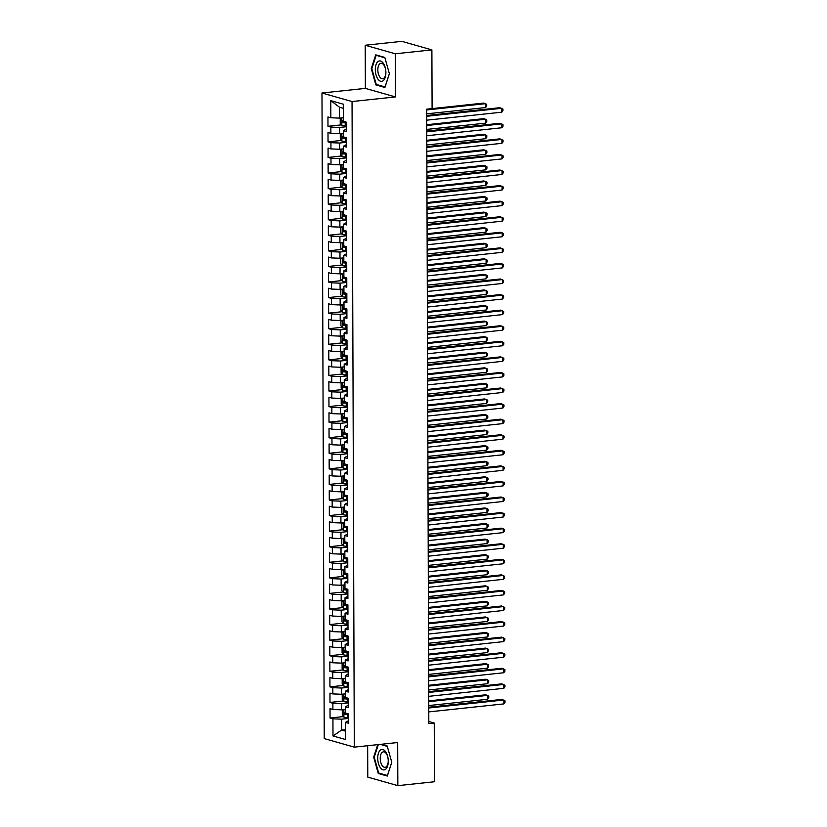 <?xml version="1.0" encoding="UTF-8"?>
<svg xmlns="http://www.w3.org/2000/svg" width="827" height="827" viewBox="0 0 827 827"><rect width="100%" height="100%" fill="white"/><g stroke="black" fill="none" stroke-linecap="round" stroke-linejoin="round"><path stroke-width="1.24" d="M367.664 745.716L367.777 777.111L397.839 785.65L434.444 781.753L434.247 723.046L428.81 721.506M321.982 93.006L324.236 738.604L354.297 747.143L352.044 101.545L321.982 93.006L365.369 88.386L395.43 96.924L395.285 53.786L365.214 45.247L365.369 88.386M365.214 45.247L401.829 41.35L431.89 49.889L395.285 53.786M343.298 108.306L339.473 107.21L330.769 100.636L330.831 117.765L327.947 116.948L327.978 126.293L330.862 127.11L330.883 133.343L327.999 132.516L328.04 141.862L330.924 142.689L330.945 148.912L328.061 148.095L328.092 157.44L330.976 158.257L330.996 164.48L328.112 163.663L328.143 173.008L331.027 173.825L331.048 180.059L328.164 179.232L328.195 188.577L331.079 189.393L331.1 195.627L328.216 194.81L328.257 204.155L331.141 204.972L331.162 211.195L328.278 210.378L328.309 219.724L331.193 220.54L331.213 226.774L328.329 225.947L328.36 235.292L331.245 236.108L331.265 242.342L328.381 241.525L328.412 250.86L331.296 251.687L331.317 257.91L328.433 257.094L328.474 266.439L331.358 267.255L331.379 273.489L328.495 272.662L328.526 282.007L331.41 282.824L331.431 289.057L328.546 288.241L328.577 297.575L331.462 298.402L331.482 304.625L328.598 303.809L328.629 313.154L331.513 313.971L331.534 320.194L328.65 319.377L328.691 328.722L331.575 329.539L331.596 335.772L328.712 334.956L328.743 344.29L331.627 345.117L331.648 351.341L328.764 350.524L328.795 359.869L331.679 360.686L331.699 366.909L328.815 366.092L328.846 375.437L331.73 376.254L331.761 382.487L328.867 381.66L328.908 391.006L331.792 391.822L331.813 398.056L328.929 397.239L328.96 406.584L331.844 407.401L331.865 413.624L328.981 412.807L329.012 422.152L331.896 422.969L331.916 429.203L329.032 428.376L329.063 437.721L331.947 438.537L331.978 444.771L329.094 443.954L329.125 453.299L332.009 454.116L332.03 460.339L329.146 459.523L329.177 468.868L332.061 469.684L332.082 475.918L329.198 475.091L329.229 484.436L332.113 485.253L332.134 491.486L329.249 490.669L329.28 500.004L332.165 500.831L332.196 507.054L329.311 506.238L329.342 515.583L332.227 516.399L332.247 522.633L329.363 521.806L329.394 531.151L332.278 531.968L332.299 538.201L329.415 537.385L329.446 546.719L332.33 547.546L332.351 553.77L329.466 552.953L329.497 562.298L332.392 563.115L332.413 569.338L329.528 568.521L329.56 577.866L332.444 578.683L332.464 584.916L329.58 584.1L329.611 593.435L332.495 594.262L332.516 600.485L329.632 599.668L329.663 609.013L332.547 609.83L332.568 616.053L329.684 615.236L329.725 624.581L332.609 625.398L332.63 631.632L329.746 630.805L329.777 640.15L332.661 640.966L332.681 647.2L329.797 646.383L329.828 655.728L332.712 656.545L332.733 662.768L329.849 661.951L329.88 671.297L332.764 672.113L332.785 678.347L329.901 677.52L329.942 686.865L332.826 687.682L332.847 693.915L329.963 693.098L329.994 702.433L332.878 703.26L332.899 709.483L330.014 708.667L330.045 718.012L343.443 716.585M330.769 100.636L343.288 104.192L343.35 121.321L346.234 122.138L346.265 131.483L343.381 130.666L343.401 136.889L346.286 137.716L346.317 147.051L343.432 146.234L343.453 152.468L346.337 153.284L346.368 162.63L343.484 161.813L343.505 168.036L346.389 168.853L346.43 178.198L343.546 177.381L343.567 183.604L346.451 184.431L346.482 193.766L343.598 192.949L343.618 199.183L346.503 200L346.534 209.345L343.65 208.528L343.67 214.751L346.554 215.568L346.585 224.913L343.701 224.096L343.722 230.32L346.606 231.146L346.647 240.481L343.763 239.665L343.784 245.898L346.668 246.715L346.699 256.06L343.815 255.233L343.836 261.466L346.72 262.283L346.751 271.628L343.867 270.811L343.887 277.035L346.771 277.862L346.802 287.196L343.918 286.38L343.939 292.613L346.833 293.43L346.864 302.775L343.98 301.948L344.001 308.182L346.885 308.998L346.916 318.343L344.032 317.527L344.053 323.75L346.937 324.566L346.968 333.912L344.084 333.095L344.104 339.328L346.989 340.145L347.02 349.49L344.135 348.663L344.156 354.897L347.051 355.713L347.082 365.058L344.197 364.242L344.218 370.465L347.102 371.282L347.133 380.627L344.249 379.81L344.27 386.033L347.154 386.86L347.185 396.195L344.301 395.378L344.321 401.612L347.206 402.429L347.237 411.774L344.352 410.957L344.383 417.18L347.268 417.997L347.299 427.342L344.414 426.525L344.435 432.748L347.319 433.575L347.35 442.91L344.466 442.094L344.487 448.327L347.371 449.144L347.402 458.489L344.518 457.662L344.539 463.895L347.423 464.712L347.454 474.057L344.57 473.24L344.601 479.464L347.485 480.291L347.516 489.625L344.632 488.809L344.652 495.042L347.536 495.859L347.567 505.204L344.683 504.377L344.704 510.61L347.588 511.427L347.619 520.772L344.735 519.956L344.756 526.179L347.64 527.006L347.681 536.341L344.787 535.524L344.818 541.757L347.702 542.574L347.733 551.919L344.849 551.092L344.869 557.326L347.753 558.142L347.785 567.487L344.9 566.671L344.921 572.894L347.805 573.711L347.836 583.056L344.952 582.239L344.973 588.473L347.857 589.289L347.898 598.634L345.014 597.807L345.035 604.041L347.919 604.857L347.95 614.203L345.066 613.386L345.086 619.609L347.971 620.426L348.002 629.771L345.117 628.954L345.138 635.177L348.022 636.004L348.053 645.339L345.169 644.522L345.19 650.756L348.074 651.573L348.115 660.918L345.231 660.101L345.252 666.324L348.136 667.141L348.167 676.486L345.283 675.669L345.304 681.893L348.188 682.72L348.219 692.054L345.335 691.238L345.355 697.471L348.239 698.288L348.27 707.633L345.386 706.806L345.407 713.039L348.291 713.856L348.332 723.201L345.448 722.384L345.5 739.514L332.992 735.958L332.93 718.828L330.045 718.012M426.691 113.837L485.552 107.562L485.542 103.675L483.506 103.096L426.67 109.174L428.82 723.625L434.247 723.046M345.397 709.421L341.572 709.835L341.551 703.601L348.26 702.888M332.899 709.483L341.572 709.835M332.878 703.26L341.551 703.601M345.448 722.384L348.322 720.803M345.345 693.853L341.52 694.256L341.499 688.033L348.208 687.32M332.847 693.915L341.52 694.256M332.826 687.682L341.499 688.033M345.386 706.806L348.27 705.235M345.293 678.285L341.458 678.688L341.437 672.454L348.146 671.741M332.785 678.347L341.458 678.688M332.764 672.113L341.437 672.454M345.335 691.238L348.208 689.666M345.231 662.706L341.406 663.12L341.386 656.886L348.095 656.173M332.733 662.768L341.406 663.12M332.712 656.545L341.386 656.886M345.283 675.669L348.157 674.088M345.179 647.138L341.355 647.541L341.334 641.318L348.043 640.605M332.681 647.2L341.355 647.541M332.661 640.966L341.334 641.318M345.231 660.101L348.105 658.519M345.128 631.57L341.303 631.973L341.282 625.75L347.981 625.026M332.63 631.632L341.303 631.973M332.609 625.398L341.282 625.75M345.169 644.522L348.053 642.951M345.076 615.991L341.241 616.404L341.22 610.171L347.929 609.458M332.568 616.053L341.241 616.404M332.547 609.83L341.22 610.171M345.117 628.954L347.991 627.373M345.014 600.423L341.189 600.826L341.169 594.603L347.878 593.889M332.516 600.485L341.189 600.826M332.495 594.262L341.169 594.603M345.066 613.386L347.94 611.804M344.962 584.854L341.137 585.258L341.117 579.034L347.826 578.311M332.464 584.916L341.137 585.258M332.444 578.683L341.117 579.034M345.014 597.807L347.888 596.236M344.911 569.276L341.086 569.689L341.065 563.456L347.764 562.742M332.413 569.338L341.086 569.689M332.392 563.115L341.065 563.456M344.952 582.239L347.826 580.668M344.859 553.708L341.024 554.121L341.003 547.887L347.712 547.174M332.351 553.77L341.024 554.121M332.33 547.546L341.003 547.887M344.9 566.671L347.774 565.089M344.797 538.139L340.972 538.542L340.951 532.319L347.66 531.606M332.299 538.201L340.972 538.542M332.278 531.968L340.951 532.319M344.849 551.092L347.722 549.521M344.745 522.561L340.92 522.974L340.9 516.741L347.609 516.027M332.247 522.633L340.92 522.974M332.227 516.399L340.9 516.741M344.787 535.524L347.671 533.953M344.694 506.992L340.869 507.406L340.848 501.172L347.547 500.459M332.196 507.054L340.869 507.406M332.165 500.831L340.848 501.172M344.735 519.956L347.609 518.374M344.642 491.424L340.807 491.827L340.786 485.604L347.495 484.891M332.134 491.486L340.807 491.827M332.113 485.253L340.786 485.604M344.683 504.377L347.557 502.806M344.58 475.845L340.755 476.259L340.734 470.025L347.443 469.312M332.082 475.918L340.755 476.259M332.061 469.684L340.734 470.025M344.632 488.809L347.505 487.237M344.528 460.277L340.703 460.691L340.683 454.457L347.392 453.744M332.03 460.339L340.703 460.691M332.009 454.116L340.683 454.457M344.57 473.24L347.454 471.659M344.477 444.709L340.652 445.112L340.631 438.889L347.33 438.176M331.978 444.771L340.652 445.112M331.947 438.537L340.631 438.889M344.518 457.662L347.392 456.09M344.425 429.141L340.59 429.544L340.569 423.31L347.278 422.597M331.916 429.203L340.59 429.544M331.896 422.969L340.569 423.31M344.466 442.094L347.34 440.522M344.363 413.562L340.538 413.976L340.517 407.742L347.226 407.029M331.865 413.624L340.538 413.976M331.844 407.401L340.517 407.742M344.414 426.525L347.288 424.944M344.311 397.994L340.486 398.397L340.466 392.174L347.175 391.46M331.813 398.056L340.486 398.397M331.792 391.822L340.466 392.174M344.352 410.957L347.237 409.375M344.259 382.425L340.435 382.829L340.404 376.605L347.113 375.882M331.761 382.487L340.435 382.829M331.73 376.254L340.404 376.605M344.301 395.378L347.175 393.807M344.208 366.847L340.373 367.26L340.352 361.027L347.061 360.314M331.699 366.909L340.373 367.26M331.679 360.686L340.352 361.027M344.249 379.81L347.123 378.228M344.146 351.279L340.321 351.682L340.3 345.459L347.009 344.745M331.648 351.341L340.321 351.682M331.627 345.117L340.3 345.459M344.197 364.242L347.071 362.66M344.094 335.71L340.269 336.113L340.248 329.89L346.958 329.167M331.596 335.772L340.269 336.113M331.575 329.539L340.248 329.89M344.135 348.663L347.02 347.092M344.042 320.132L340.217 320.545L340.186 314.312L346.895 313.598M331.534 320.194L340.217 320.545M331.513 313.971L340.186 314.312M344.084 333.095L346.958 331.524M343.98 304.563L340.155 304.977L340.135 298.743L346.844 298.03M331.482 304.625L340.155 304.977M331.462 298.402L340.135 298.743M344.032 317.527L346.906 315.945M343.929 288.995L340.104 289.398L340.083 283.175L346.792 282.462M331.431 289.057L340.104 289.398M331.41 282.824L340.083 283.175M343.98 301.948L346.854 300.377M343.877 273.417L340.052 273.83L340.031 267.597L346.74 266.883M331.379 273.489L340.052 273.83M331.358 267.255L340.031 267.597M343.918 286.38L346.802 284.808M343.825 257.848L340 258.262L339.969 252.028L346.678 251.315M331.317 257.91L340 258.262M331.296 251.687L339.969 252.028M343.867 270.811L346.74 269.23M343.763 242.28L339.938 242.683L339.918 236.46L346.627 235.747M331.265 242.342L339.938 242.683M331.245 236.108L339.918 236.46M343.815 255.233L346.689 253.662M343.712 226.712L339.887 227.115L339.866 220.881L346.575 220.168M331.213 226.774L339.887 227.115M331.193 220.54L339.866 220.881M343.763 239.665L346.637 238.093M343.66 211.133L339.835 211.547L339.814 205.313L346.523 204.6M331.162 211.195L339.835 211.547M331.141 204.972L339.814 205.313M343.701 224.096L346.585 222.515M343.608 195.565L339.783 195.968L339.752 189.745L346.461 189.032M331.1 195.627L339.783 195.968M331.079 189.393L339.752 189.745M343.65 208.528L346.523 206.946M343.546 179.997L339.721 180.4L339.701 174.166L346.41 173.453M331.048 180.059L339.721 180.4M331.027 173.825L339.701 174.166M343.598 192.949L346.472 191.378M343.494 164.418L339.67 164.831L339.649 158.598L346.358 157.885M330.996 164.48L339.67 164.831M330.976 158.257L339.649 158.598M343.546 177.381L346.42 175.8M343.443 148.85L339.618 149.253L339.597 143.03L346.296 142.316M330.945 148.912L339.618 149.253M330.924 142.689L339.597 143.03M343.484 161.813L346.368 160.231M343.391 133.281L339.556 133.685L339.535 127.461L346.244 126.738M330.883 133.343L339.556 133.685M330.862 127.11L339.535 127.461M343.432 146.234L346.306 144.663M343.329 117.703L339.504 118.116L339.473 107.21M330.831 117.765L339.504 118.116M343.381 130.666L346.255 129.084M432.097 108.595L431.89 49.889M395.43 96.924L352.044 101.545M397.839 785.65L397.684 742.522L354.297 747.143M345.469 729.662L341.644 730.076L345.479 731.161M348.312 718.456L341.603 719.17L341.644 730.076L332.992 735.958M332.93 718.828L341.603 719.17M384.906 87.476L389.383 73.737L384.803 57.425L375.747 54.851L371.271 68.589L375.851 84.902L384.906 87.476M377.753 744.641L373.68 757.17L378.259 773.483L387.305 776.046L391.781 762.308L387.201 745.995L381.154 744.279M327.978 126.293L341.375 124.867M328.04 141.862L341.427 140.435M328.092 157.44L341.489 156.003M328.143 173.008L341.541 171.582M328.195 188.577L341.592 187.15M328.257 204.155L341.644 202.718M328.309 219.724L341.706 218.297M328.36 235.292L341.758 233.865M328.412 250.86L341.809 249.434M328.474 266.439L341.861 265.012M328.526 282.007L341.923 280.58M328.577 297.575L341.975 296.149M328.629 313.154L342.027 311.727M328.691 328.722L342.089 327.296M328.743 344.29L342.14 342.864M328.795 359.869L342.192 358.442M328.846 375.437L342.244 374.011M328.908 391.006L342.306 389.579M328.96 406.584L342.357 405.147M329.012 422.152L342.409 420.726M329.063 437.721L342.461 436.294M329.125 453.299L342.523 451.862M329.177 468.868L342.574 467.441M329.229 484.436L342.626 483.009M329.28 500.004L342.678 498.578M329.342 515.583L342.74 514.156M329.394 531.151L342.791 529.725M329.446 546.719L342.843 545.293M329.497 562.298L342.895 560.871M329.56 577.866L342.957 576.44M329.611 593.435L343.009 592.008M329.663 609.013L343.06 607.576M329.725 624.581L343.112 623.155M329.777 640.15L343.174 638.723M329.828 655.728L343.226 654.291M329.88 671.297L343.277 669.87M329.942 686.865L343.329 685.438M329.994 702.433L343.391 701.007M377.319 84.747L375.851 84.902M371.861 68.527L371.271 68.589M379.717 773.317L378.259 773.483M374.269 757.098L373.68 757.17M426.701 116.287L501.793 108.285L501.803 112.183L426.711 120.184M426.701 115.501L499.766 107.706L502.95 109.092L502.95 110.653L501.803 112.183M341.541 117.899L340.228 118.788L340.238 123.461L341.871 125.477A4.187 0.724 -0.2 0 0 345.252 125.807L346.244 125.807M342.378 117.806A4.187 0.724 -0.2 0 0 343.329 117.93M343.339 120.887A4.187 0.724 179.8 0 1 342.636 120.804L342.636 122.675A4.187 0.724 -0.2 0 0 345.241 122.841L346.234 122.851M346.234 122.499L342.636 122.675M485.552 107.562L486.7 106.032L486.7 104.481L485.542 103.675L426.68 109.95M426.753 131.865L501.844 123.864L501.865 127.751L426.763 135.752M426.753 131.069L499.818 123.285L503.002 124.67L503.012 126.221L501.865 127.751M426.804 147.433L501.906 139.432L501.917 143.319L426.825 151.331M426.804 146.637L499.87 138.853L503.054 140.239L503.064 141.799L501.917 143.319M341.592 133.467L340.279 134.356L340.3 139.029L341.923 141.045A4.187 0.724 -0.2 0 0 345.304 141.376L346.296 141.376M342.43 133.374A4.187 0.724 -0.2 0 0 343.391 133.498M426.742 129.415L485.614 123.14L485.594 119.243L483.568 118.664L426.732 124.722M343.401 136.465A4.187 0.724 179.8 0 1 342.688 136.372L342.688 138.243A4.187 0.724 -0.2 0 0 345.293 138.419L346.286 138.419M346.286 138.068L342.688 138.243M485.614 123.14L486.762 121.61L486.752 120.049L485.594 119.243L426.732 125.518M341.644 149.036L340.331 149.935L340.352 154.597L341.985 156.623A4.187 0.724 -0.2 0 0 345.366 156.944L346.348 156.954M342.492 148.953A4.187 0.724 -0.2 0 0 343.443 149.077M426.804 144.983L485.666 138.709L485.645 134.811L483.619 134.243L426.784 140.301M343.453 152.034A4.187 0.724 179.8 0 1 342.74 151.951L342.75 153.822A4.187 0.724 -0.2 0 0 345.355 153.987L346.337 153.987M346.337 153.636L342.75 153.822M485.666 138.709L486.814 137.179L486.803 135.618L485.645 134.811L426.784 141.086M383.273 80.653A10.275 5.2 -96.1 0 0 385.155 67.369A10.275 5.2 -96.1 0 0 377.929 61.622A10.275 5.2 -96.1 0 0 376.037 74.895A10.275 5.2 -96.1 0 0 383.273 80.653M383.852 78.214A7.784 3.939 -96.1 0 0 385.568 69.354A7.784 3.939 -96.1 0 0 381.009 63.266A7.784 3.939 -96.1 0 0 379.81 63.803A7.784 3.939 -96.1 0 0 378.104 72.662A7.784 3.939 -96.1 0 0 382.653 78.741A7.784 3.939 -96.1 0 0 383.852 78.214M389.362 73.665L385.031 86.938L376.264 84.447L371.83 68.641L376.161 55.326L384.906 57.818M377.081 55.233L376.161 55.326M385.671 769.224A10.275 5.2 -96.1 0 0 387.553 755.95A10.275 5.2 -96.1 0 0 380.327 750.192A10.275 5.2 -96.1 0 0 378.446 763.466A10.275 5.2 -96.1 0 0 385.671 769.224M386.261 766.784A7.784 3.939 -96.1 0 0 387.966 757.925A7.784 3.939 -96.1 0 0 383.408 751.836A7.784 3.939 -96.1 0 0 382.219 752.374A7.784 3.939 -96.1 0 0 380.503 761.233A7.784 3.939 -96.1 0 0 385.062 767.311A7.784 3.939 -96.1 0 0 386.261 766.784M391.76 762.236L387.439 775.509L378.663 773.018L374.228 757.212L378.342 744.579M380.234 744.372L387.315 746.388M426.866 163.002L501.958 155L501.968 158.898L426.877 166.899M426.856 162.216L499.921 154.422L503.116 155.807L503.116 157.368L501.968 158.898M426.918 178.58L502.01 170.569L502.02 174.466L426.928 182.467M426.918 177.784L499.984 170L503.167 171.385L503.178 172.936L502.02 174.466M341.706 164.614L340.383 165.503L340.404 170.176L342.037 172.192A4.187 0.724 -0.2 0 0 345.417 172.523L346.41 172.523M342.543 164.521A4.187 0.724 -0.2 0 0 343.494 164.645M426.856 160.552L485.718 154.277L485.707 150.39L483.671 149.811L426.835 155.869M343.505 167.602A4.187 0.724 179.8 0 1 342.791 167.519L342.802 169.39A4.187 0.724 -0.2 0 0 345.407 169.556L346.399 169.566M346.399 169.215L342.802 169.39M485.718 154.277L486.865 152.747L486.865 151.196L485.707 150.39L426.835 156.665M341.758 180.183L340.445 181.072L340.455 185.744L342.089 187.76A4.187 0.724 -0.2 0 0 345.469 188.091L346.461 188.091M342.595 180.09A4.187 0.724 -0.2 0 0 343.556 180.214M426.908 176.13L485.769 169.855L485.759 165.958L483.723 165.379L426.887 171.437M343.567 183.18A4.187 0.724 179.8 0 1 342.854 183.087L342.854 184.959A4.187 0.724 -0.2 0 0 345.459 185.134L346.451 185.134M346.451 184.783L342.854 184.959M485.769 169.855L486.917 168.326L486.917 166.765L485.759 165.958L426.897 172.233M426.97 194.149L502.061 186.147L502.082 190.034L426.98 198.046M426.97 193.353L500.035 185.568L503.219 186.954L503.229 188.504L502.082 190.034M341.809 195.751L340.497 196.64L340.517 201.312L342.14 203.339A4.187 0.724 -0.2 0 0 345.521 203.659L346.513 203.669M342.647 195.668A4.187 0.724 -0.2 0 0 343.608 195.792M426.959 191.699L485.831 185.424L485.811 181.526L483.785 180.958L426.949 187.016M343.618 198.749A4.187 0.724 179.8 0 1 342.905 198.666L342.905 200.527A4.187 0.724 -0.2 0 0 345.51 200.703L346.503 200.703M346.503 200.351L342.905 200.527M485.831 185.424L486.979 183.894L486.969 182.333L485.811 181.526L426.949 187.801M427.021 209.717L502.123 201.716L502.134 205.613L427.042 213.614M427.021 208.931L500.087 201.137L503.281 202.522L503.281 204.083L502.134 205.613M341.871 211.33L340.548 212.219L340.569 216.891L342.202 218.907A4.187 0.724 -0.2 0 0 345.583 219.238L346.565 219.238M342.709 211.236A4.187 0.724 -0.2 0 0 343.66 211.361M427.021 207.267L485.883 200.992L485.862 197.105L483.836 196.526L427.001 202.584M343.67 214.317A4.187 0.724 179.8 0 1 342.957 214.234L342.967 216.105A4.187 0.724 -0.2 0 0 345.572 216.271L346.554 216.281M346.554 215.919L342.967 216.105M485.883 200.992L487.031 199.462L487.02 197.911L485.862 197.105L427.001 203.38M427.083 225.295L502.175 217.284L502.185 221.181L427.094 229.182M427.073 224.499L500.139 216.715L503.333 218.09L503.333 219.651L502.185 221.181M427.135 240.864L502.227 232.863L502.237 236.749L427.145 244.761M427.135 240.068L500.201 232.284L503.385 233.669L503.395 235.219L502.237 236.749M427.187 256.432L502.278 248.431L502.299 252.328L427.197 260.329M427.187 255.646L500.252 247.852L503.436 249.237L503.447 250.798L502.299 252.328M427.239 272.011L502.34 263.999L502.351 267.896L427.259 275.898M427.239 271.215L500.304 263.431L503.498 264.805L503.498 266.366L502.351 267.896M427.301 287.579L502.392 279.578L502.402 283.465L427.311 291.466M427.29 286.783L500.356 278.999L503.55 280.384L503.55 281.935L502.402 283.465M427.352 303.147L502.444 295.146L502.454 299.043L427.363 307.044M427.352 302.351L500.418 294.567L503.602 295.952L503.612 297.513L502.454 299.043M427.404 318.715L502.496 310.714L502.516 314.611L427.425 322.613M427.404 317.93L500.469 310.135L503.653 311.521L503.664 313.082L502.516 314.611M427.456 334.294L502.558 326.293L502.568 330.18L427.476 338.181M427.456 333.498L500.521 325.714L503.715 327.099L503.715 328.65L502.568 330.18M427.518 349.862L502.609 341.861L502.62 345.748L427.528 353.76M427.507 349.066L500.573 341.282L503.767 342.667L503.767 344.228L502.62 345.748M341.923 226.898L340.6 227.787L340.621 232.459L342.254 234.475A4.187 0.724 -0.2 0 0 345.634 234.806L346.627 234.806M342.76 226.805A4.187 0.724 -0.2 0 0 343.712 226.929M427.073 222.835L485.935 216.571L485.925 212.673L483.888 212.094L427.052 218.152M343.722 229.896A4.187 0.724 179.8 0 1 343.009 229.803L343.019 231.674A4.187 0.724 -0.2 0 0 345.624 231.849L346.616 231.849M346.616 231.498L343.019 231.674M485.935 216.571L487.082 215.041L487.082 213.48L485.925 212.673L427.063 218.948M341.975 242.466L340.662 243.355L340.672 248.028L342.306 250.054A4.187 0.724 -0.2 0 0 345.686 250.374L346.678 250.385M342.812 242.383A4.187 0.724 -0.2 0 0 343.774 242.507M427.125 238.414L485.987 232.139L485.976 228.242L483.95 227.663L427.104 233.721M343.784 245.464A4.187 0.724 179.8 0 1 343.071 245.381L343.071 247.242A4.187 0.724 -0.2 0 0 345.676 247.418L346.668 247.418M346.668 247.066L343.071 247.242M485.987 232.139L487.134 230.609L487.134 229.048L485.976 228.242L427.114 234.517M342.027 258.045L340.714 258.934L340.734 263.606L342.357 265.622A4.187 0.724 -0.2 0 0 345.738 265.943L346.73 265.953M342.864 257.952A4.187 0.724 -0.2 0 0 343.825 258.076M427.177 253.982L486.049 247.707L486.028 243.82L484.002 243.241L427.166 249.299M343.836 261.032A4.187 0.724 179.8 0 1 343.122 260.95L343.122 262.821A4.187 0.724 -0.2 0 0 345.727 262.986L346.72 262.996M346.72 262.635L343.122 262.821M486.049 247.707L487.196 246.177L487.186 244.627L486.028 243.82L427.166 250.085M342.089 273.613L340.765 274.502L340.786 279.175L342.419 281.19A4.187 0.724 -0.2 0 0 345.8 281.521L346.782 281.521M342.926 273.52A4.187 0.724 -0.2 0 0 343.877 273.644M427.239 269.55L486.1 263.275L486.09 259.389L484.053 258.81L427.218 264.867M343.887 276.6A4.187 0.724 179.8 0 1 343.174 276.518L343.184 278.389A4.187 0.724 -0.2 0 0 345.789 278.565L346.771 278.565M346.771 278.213L343.184 278.389M486.1 263.275L487.248 261.756L487.237 260.195L486.09 259.389L427.218 265.663M342.14 289.181L340.827 290.07L340.838 294.743L342.471 296.759A4.187 0.724 -0.2 0 0 345.851 297.089L346.844 297.089M342.978 289.099A4.187 0.724 -0.2 0 0 343.929 289.223M427.29 285.129L486.152 278.854L486.142 274.957L484.105 274.378L427.27 280.436M343.939 292.179A4.187 0.724 179.8 0 1 343.226 292.096L343.236 293.957A4.187 0.724 -0.2 0 0 345.841 294.133L346.833 294.133M346.833 293.781L343.236 293.957M486.152 278.854L487.299 277.324L487.299 275.763L486.142 274.957L427.28 281.232M342.192 304.76L340.879 305.649L340.889 310.321L342.523 312.337A4.187 0.724 -0.2 0 0 345.903 312.658L346.895 312.668M343.029 304.667A4.187 0.724 -0.2 0 0 343.991 304.791M427.342 300.697L486.204 294.422L486.193 290.535L484.167 289.957L427.332 296.014M344.001 307.747A4.187 0.724 179.8 0 1 343.288 307.665L343.288 309.536A4.187 0.724 -0.2 0 0 345.893 309.701L346.885 309.712M346.885 309.35L343.288 309.536M486.204 294.422L487.361 292.892L487.351 291.342L486.193 290.535L427.332 296.8M342.244 320.328L340.931 321.217L340.951 325.89L342.574 327.905A4.187 0.724 -0.2 0 0 345.965 328.236L346.947 328.236M343.091 320.235A4.187 0.724 -0.2 0 0 344.042 320.359M427.394 316.265L486.266 309.991L486.245 306.104L484.219 305.525L427.383 311.583M344.053 323.316A4.187 0.724 179.8 0 1 343.339 323.233L343.35 325.104A4.187 0.724 -0.2 0 0 345.955 325.28L346.937 325.28M346.937 324.928L343.35 325.104M486.266 309.991L487.413 308.471L487.403 306.91L486.245 306.104L427.383 312.379M342.306 335.896L340.982 336.785L341.003 341.458L342.636 343.474A4.187 0.724 -0.2 0 0 346.017 343.805L347.009 343.805M343.143 335.814A4.187 0.724 -0.2 0 0 344.094 335.938M427.456 331.844L486.317 325.569L486.307 321.672L484.271 321.093L427.435 327.151M344.104 338.894A4.187 0.724 179.8 0 1 343.391 338.801L343.401 340.672A4.187 0.724 -0.2 0 0 346.006 340.848L346.999 340.848M346.989 340.497L343.401 340.672M486.317 325.569L487.465 324.039L487.465 322.478L486.307 321.672L427.435 327.947M342.357 351.465L341.044 352.364L341.055 357.026L342.688 359.052A4.187 0.724 -0.2 0 0 346.068 359.373L347.061 359.383M343.195 351.382A4.187 0.724 -0.2 0 0 344.146 351.506M427.507 347.412L486.369 341.137L486.359 337.24L484.322 336.672L427.487 342.729M344.156 354.463A4.187 0.724 179.8 0 1 343.443 354.38L343.453 356.251A4.187 0.724 -0.2 0 0 346.058 356.416L347.051 356.427M347.051 356.065L343.453 356.251M486.369 341.137L487.517 339.608L487.517 338.057L486.359 337.24L427.497 343.515M427.569 365.431L502.661 357.429L502.671 361.327L427.58 369.328M427.569 364.645L500.635 356.85L503.819 358.236L503.829 359.797L502.671 361.327M342.409 367.043L341.096 367.932L341.106 372.605L342.74 374.621A4.187 0.724 -0.2 0 0 346.12 374.951L347.113 374.951M343.246 366.95A4.187 0.724 -0.2 0 0 344.208 367.074M427.559 362.981L486.421 356.706L486.41 352.819L484.384 352.24L427.549 358.298M344.218 370.031A4.187 0.724 179.8 0 1 343.505 369.948L343.505 371.819A4.187 0.724 -0.2 0 0 346.11 371.985L347.102 371.995M347.102 371.643L343.505 371.819M486.421 356.706L487.579 355.176L487.568 353.625L486.41 352.819L427.549 359.094M427.621 381.009L502.713 372.998L502.733 376.895L427.642 384.896M427.621 380.213L500.686 372.429L503.87 373.814L503.881 375.365L502.733 376.895M342.461 382.612L341.148 383.501L341.169 388.173L342.791 390.189A4.187 0.724 -0.2 0 0 346.182 390.52L347.164 390.52M343.308 382.519A4.187 0.724 -0.2 0 0 344.259 382.643M427.611 378.559L486.483 372.284L486.462 368.387L484.436 367.808L427.6 373.866M344.27 385.609A4.187 0.724 179.8 0 1 343.556 385.516L343.567 387.387A4.187 0.724 -0.2 0 0 346.172 387.563L347.154 387.563M347.154 387.212L343.567 387.387M486.483 372.284L487.63 370.754L487.62 369.193L486.462 368.387L427.6 374.662M427.673 396.578L502.775 388.576L502.785 392.463L427.693 400.475M427.673 395.782L500.738 387.997L503.932 389.383L503.932 390.933L502.785 392.463M342.523 398.18L341.2 399.079L341.22 403.741L342.854 405.768A4.187 0.724 -0.2 0 0 346.234 406.088L347.226 406.098M343.36 398.097A4.187 0.724 -0.2 0 0 344.311 398.221M427.673 394.128L486.534 387.853L486.524 383.955L484.488 383.387L427.652 389.445M344.321 401.178A4.187 0.724 179.8 0 1 343.608 401.095L343.618 402.956A4.187 0.724 -0.2 0 0 346.224 403.131L347.216 403.131M347.206 402.78L343.618 402.956M486.534 387.853L487.682 386.323L487.682 384.762L486.524 383.955L427.652 390.23M427.735 412.146L502.826 404.145L502.837 408.042L427.745 416.043M427.724 411.36L500.79 403.566L503.984 404.951L503.984 406.512L502.837 408.042M342.574 413.758L341.262 414.647L341.272 419.32L342.905 421.336A4.187 0.724 -0.2 0 0 346.286 421.667L347.278 421.667M343.412 413.665A4.187 0.724 -0.2 0 0 344.363 413.789M427.724 409.696L486.586 403.421L486.576 399.534L484.539 398.955L427.704 405.013M344.373 416.746A4.187 0.724 179.8 0 1 343.66 416.663L343.67 418.534A4.187 0.724 -0.2 0 0 346.275 418.7L347.268 418.71M347.268 418.348L343.67 418.534M486.586 403.421L487.734 401.891L487.734 400.34L486.576 399.534L427.714 405.809M427.786 427.724L502.878 419.713L502.888 423.61L427.797 431.611M427.786 426.928L500.852 419.144L504.036 420.519L504.046 422.08L502.888 423.61M342.626 429.327L341.313 430.216L341.324 434.888L342.957 436.904A4.187 0.724 -0.2 0 0 346.337 437.235L347.33 437.235M343.463 429.234A4.187 0.724 -0.2 0 0 344.425 429.358M427.776 425.264L486.638 419L486.627 415.102L484.601 414.523L427.766 420.581M344.435 432.325A4.187 0.724 179.8 0 1 343.722 432.232L343.722 434.103A4.187 0.724 -0.2 0 0 346.327 434.278L347.319 434.278M347.319 433.927L343.722 434.103M486.638 419L487.796 417.47L487.785 415.909L486.627 415.102L427.766 421.377M427.838 443.293L502.93 435.291L502.95 439.178L427.859 447.19M427.838 442.497L500.904 434.713L504.088 436.098L504.098 437.648L502.95 439.178M342.678 444.895L341.365 445.784L341.386 450.457L343.009 452.483A4.187 0.724 -0.2 0 0 346.399 452.803L347.381 452.814M343.525 444.812A4.187 0.724 -0.2 0 0 344.477 444.936M427.828 440.843L486.7 434.568L486.679 430.671L484.653 430.102L427.817 436.16M344.487 447.893A4.187 0.724 179.8 0 1 343.774 447.81L343.784 449.671A4.187 0.724 -0.2 0 0 346.389 449.847L347.371 449.847M347.371 449.495L343.784 449.671M486.7 434.568L487.847 433.038L487.837 431.477L486.679 430.671L427.817 436.945M427.9 458.861L502.992 450.86L503.002 454.757L427.91 462.758M427.89 458.075L500.955 450.281L504.15 451.666L504.15 453.227L503.002 454.757M342.74 460.474L341.417 461.363L341.437 466.035L343.071 468.051A4.187 0.724 -0.2 0 0 346.451 468.382L347.443 468.382M343.577 460.381A4.187 0.724 -0.2 0 0 344.528 460.505M427.89 456.411L486.752 450.136L486.741 446.249L484.705 445.67L427.869 451.728M344.539 463.461A4.187 0.724 179.8 0 1 343.825 463.378L343.836 465.25A4.187 0.724 -0.2 0 0 346.441 465.415L347.433 465.425M347.423 465.063L343.836 465.25M486.752 450.136L487.899 448.606L487.899 447.056L486.741 446.249L427.869 452.524M427.952 474.44L503.043 466.428L503.054 470.325L427.962 478.326M427.952 473.644L501.007 465.859L504.201 467.234L504.201 468.795L503.054 470.325M342.791 476.042L341.479 476.931L341.489 481.603L343.122 483.619A4.187 0.724 -0.2 0 0 346.503 483.95L347.495 483.95M343.629 475.949A4.187 0.724 -0.2 0 0 344.58 476.073M427.941 471.979L486.803 465.715L486.793 461.817L484.756 461.239L427.921 467.296M344.59 479.04A4.187 0.724 179.8 0 1 343.877 478.947L343.887 480.818A4.187 0.724 -0.2 0 0 346.492 480.994L347.485 480.994M347.485 480.642L343.887 480.818M486.803 465.715L487.951 464.185L487.951 462.624L486.793 461.817L427.931 468.092M428.004 490.008L503.095 482.007L503.116 485.894L428.014 493.895M428.004 489.212L501.069 481.428L504.253 482.813L504.263 484.364L503.116 485.894M342.843 491.61L341.53 492.499L341.541 497.172L343.174 499.198A4.187 0.724 -0.2 0 0 346.554 499.518L347.547 499.529M343.681 491.527A4.187 0.724 -0.2 0 0 344.642 491.651M427.993 487.558L486.855 481.283L486.845 477.386L484.818 476.807L427.983 482.865M344.652 494.608A4.187 0.724 179.8 0 1 343.939 494.525L343.939 496.386A4.187 0.724 -0.2 0 0 346.544 496.562L347.536 496.562M347.536 496.21L343.939 496.386M486.855 481.283L488.013 479.753L488.002 478.192L486.845 477.386L427.983 483.661M428.055 505.576L503.147 497.575L503.167 501.472L428.076 509.473M428.055 504.79L501.121 496.996L504.305 498.381L504.315 499.942L503.167 501.472M342.895 507.189L341.582 508.078L341.603 512.75L343.236 514.766A4.187 0.724 -0.2 0 0 346.616 515.087L347.598 515.097M343.743 507.096A4.187 0.724 -0.2 0 0 344.694 507.22M428.045 503.126L486.917 496.851L486.896 492.964L484.87 492.385L428.035 498.443M344.704 510.176A4.187 0.724 179.8 0 1 343.991 510.094L344.001 511.965A4.187 0.724 -0.2 0 0 346.606 512.13L347.588 512.14M347.588 511.779L344.001 511.965M486.917 496.851L488.064 495.321L488.054 493.771L486.896 492.964L428.035 499.229M428.117 521.155L503.209 513.143L503.219 517.04L428.128 525.042M428.107 520.359L501.172 512.564L504.367 513.949L504.367 515.51L503.219 517.04M342.957 522.757L341.634 523.646L341.654 528.319L343.288 530.334A4.187 0.724 -0.2 0 0 346.668 530.665L347.66 530.665M343.794 522.664A4.187 0.724 -0.2 0 0 344.745 522.788M428.107 518.694L486.969 512.42L486.958 508.533L484.922 507.954L428.086 514.012M344.756 525.745A4.187 0.724 179.8 0 1 344.042 525.662L344.053 527.533A4.187 0.724 -0.2 0 0 346.658 527.709L347.65 527.709M347.64 527.357L344.053 527.533M486.969 512.42L488.116 510.9L488.116 509.339L486.958 508.533L428.086 514.808M428.169 536.723L503.261 528.722L503.271 532.609L428.179 540.61M428.169 535.927L501.224 528.143L504.418 529.528L504.418 531.079L503.271 532.609M343.009 538.325L341.696 539.214L341.706 543.887L343.339 545.903A4.187 0.724 -0.2 0 0 346.72 546.233L347.712 546.233M343.846 538.243A4.187 0.724 -0.2 0 0 344.797 538.367M428.159 534.273L487.02 527.998L487.01 524.101L484.973 523.522L428.138 529.58M344.807 541.323A4.187 0.724 179.8 0 1 344.104 541.24L344.104 543.101A4.187 0.724 -0.2 0 0 346.709 543.277L347.702 543.277M347.702 542.926L344.104 543.101M487.02 527.998L488.168 526.468L488.168 524.907L487.01 524.101L428.148 530.376M428.221 552.291L503.312 544.29L503.333 548.177L428.231 556.189M428.221 551.495L501.286 543.711L504.47 545.096L504.48 546.657L503.333 548.177M343.06 553.904L341.747 554.793L341.758 559.466L343.391 561.481A4.187 0.724 -0.2 0 0 346.771 561.802L347.764 561.812M343.898 553.811A4.187 0.724 -0.2 0 0 344.859 553.935M428.21 549.841L487.072 543.566L487.062 539.669L485.035 539.101L428.2 545.158M344.869 556.891A4.187 0.724 179.8 0 1 344.156 556.809L344.156 558.68A4.187 0.724 -0.2 0 0 346.761 558.845L347.753 558.856M347.753 558.494L344.156 558.68M487.072 543.566L488.23 542.036L488.219 540.486L487.062 539.669L428.2 545.944M428.272 567.86L503.364 559.858L503.385 563.756L428.293 571.757M428.272 567.074L501.338 559.279L504.522 560.665L504.532 562.226L503.385 563.756M343.112 569.472L341.799 570.361L341.82 575.034L343.453 577.05A4.187 0.724 -0.2 0 0 346.833 577.38L347.816 577.38M343.96 569.379A4.187 0.724 -0.2 0 0 344.911 569.503M428.262 565.41L487.134 559.135L487.113 555.248L485.087 554.669L428.252 560.727M344.921 572.46A4.187 0.724 179.8 0 1 344.208 572.377L344.218 574.248A4.187 0.724 -0.2 0 0 346.823 574.424L347.805 574.424M347.805 574.072L344.218 574.248M487.134 559.135L488.281 557.605L488.271 556.054L487.113 555.248L428.252 561.523M428.334 583.438L503.426 575.437L503.436 579.324L428.345 587.325M428.324 582.642L501.389 574.858L504.584 576.243L504.584 577.794L503.436 579.324M343.174 585.04L341.851 585.929L341.871 590.602L343.505 592.618A4.187 0.724 -0.2 0 0 346.885 592.949L347.878 592.949M344.011 584.947A4.187 0.724 -0.2 0 0 344.962 585.082M428.324 580.988L487.186 574.713L487.175 570.816L485.139 570.237L428.303 576.295M344.973 588.038A4.187 0.724 179.8 0 1 344.259 587.945L344.27 589.816A4.187 0.724 -0.2 0 0 346.875 589.992L347.867 589.992M347.867 589.641L344.27 589.816M487.186 574.713L488.333 573.183L488.333 571.622L487.175 570.816L428.303 577.091M428.386 599.006L503.478 591.005L503.488 594.892L428.396 602.904M428.386 598.21L501.451 590.426L504.635 591.812L504.635 593.372L503.488 594.892M343.226 600.609L341.913 601.508L341.923 606.17L343.556 608.196A4.187 0.724 -0.2 0 0 346.937 608.517L347.929 608.527M344.063 600.526A4.187 0.724 -0.2 0 0 345.014 600.65M428.376 596.556L487.237 590.282L487.227 586.384L485.191 585.816L428.355 591.874M345.024 603.607A4.187 0.724 179.8 0 1 344.321 603.524L344.321 605.395A4.187 0.724 -0.2 0 0 346.927 605.56L347.919 605.56M347.919 605.209L344.321 605.395M487.237 590.282L488.385 588.752L488.385 587.191L487.227 586.384L428.365 592.659M428.438 614.575L503.529 606.573L503.55 610.471L428.448 618.472M428.438 613.789L501.503 605.995L504.687 607.38L504.697 608.941L503.55 610.471M343.277 616.187L341.964 617.076L341.985 621.749L343.608 623.765A4.187 0.724 -0.2 0 0 346.989 624.096L347.981 624.096M344.115 616.094A4.187 0.724 -0.2 0 0 345.076 616.218M428.427 612.125L487.299 605.85L487.279 601.963L485.253 601.384L428.417 607.442M345.086 619.175A4.187 0.724 179.8 0 1 344.373 619.092L344.373 620.963A4.187 0.724 -0.2 0 0 346.978 621.129L347.971 621.139M347.971 620.788L344.373 620.963M487.299 605.85L488.447 604.32L488.437 602.769L487.279 601.963L428.417 608.238M428.489 630.153L503.591 622.142L503.602 626.039L428.51 634.04M428.489 629.357L501.555 621.573L504.739 622.958L504.749 624.509L503.602 626.039M343.329 631.756L342.016 632.645L342.037 637.317L343.67 639.333A4.187 0.724 -0.2 0 0 347.051 639.664L348.033 639.664M344.177 631.663A4.187 0.724 -0.2 0 0 345.128 631.787M428.489 627.703L487.351 621.428L487.33 617.531L485.304 616.952L428.469 623.01M345.138 634.754A4.187 0.724 179.8 0 1 344.425 634.66L344.435 636.532A4.187 0.724 -0.2 0 0 347.04 636.707L348.022 636.707M348.022 636.356L344.435 636.532M487.351 621.428L488.499 619.899L488.488 618.338L487.33 617.531L428.469 623.806M428.551 645.722L503.643 637.72L503.653 641.607L428.562 649.619M428.541 644.926L501.607 637.141L504.801 638.527L504.801 640.077L503.653 641.607M343.391 647.324L342.068 648.213L342.089 652.885L343.722 654.912A4.187 0.724 -0.2 0 0 347.102 655.232L348.095 655.242M344.228 647.241A4.187 0.724 -0.2 0 0 345.179 647.365M428.541 643.272L487.403 636.997L487.392 633.1L485.356 632.531L428.52 638.589M345.19 650.322A4.187 0.724 179.8 0 1 344.477 650.239L344.487 652.1A4.187 0.724 -0.2 0 0 347.092 652.276L348.084 652.276M348.084 651.924L344.487 652.1M487.403 636.997L488.55 635.467L488.55 633.906L487.392 633.1L428.52 639.374M428.603 661.29L503.695 653.289L503.705 657.186L428.613 665.187M428.603 660.504L501.669 652.71L504.852 654.095L504.863 655.656L503.705 657.186M343.443 662.903L342.13 663.792L342.14 668.464L343.774 670.48A4.187 0.724 -0.2 0 0 347.154 670.811L348.146 670.811M344.28 662.809A4.187 0.724 -0.2 0 0 345.241 662.934M428.593 658.84L487.454 652.565L487.444 648.678L485.408 648.099L428.572 654.157M345.252 665.89A4.187 0.724 179.8 0 1 344.539 665.807L344.539 667.678A4.187 0.724 -0.2 0 0 347.144 667.844L348.136 667.854M348.136 667.492L344.539 667.678M487.454 652.565L488.602 651.035L488.602 649.484L487.444 648.678L428.582 654.953M428.655 676.868L503.746 668.857L503.767 672.754L428.665 680.755M428.655 676.072L501.72 668.288L504.904 669.663L504.915 671.224L503.767 672.754M343.494 678.471L342.182 679.36L342.202 684.032L343.825 686.048A4.187 0.724 -0.2 0 0 347.206 686.379L348.198 686.379M344.332 678.378A4.187 0.724 -0.2 0 0 345.293 678.502M428.644 674.408L487.517 668.144L487.496 664.246L485.47 663.668L428.634 669.725M345.304 681.469A4.187 0.724 179.8 0 1 344.59 681.376L344.59 683.247A4.187 0.724 -0.2 0 0 347.195 683.422L348.188 683.422M348.188 683.071L344.59 683.247M487.517 668.144L488.664 666.614L488.654 665.053L487.496 664.246L428.634 670.521M428.706 692.437L503.808 684.436L503.819 688.322L428.727 696.334M428.706 691.641L501.772 683.857L504.966 685.242L504.966 686.792L503.819 688.322M343.556 694.039L342.233 694.928L342.254 699.601L343.887 701.627A4.187 0.724 -0.2 0 0 347.268 701.947L348.25 701.958M344.394 693.956A4.187 0.724 -0.2 0 0 345.345 694.08M428.706 689.987L487.568 683.712L487.548 679.815L485.521 679.236L428.686 685.294M345.355 697.037A4.187 0.724 179.8 0 1 344.642 696.954L344.652 698.815A4.187 0.724 -0.2 0 0 347.257 698.991L348.239 698.991M348.239 698.639L344.652 698.815M487.568 683.712L488.716 682.182L488.705 680.621L487.548 679.815L428.686 686.09M428.768 708.005L503.86 700.004L503.87 703.901L428.779 711.902M428.758 707.219L501.824 699.425L505.018 700.81L505.018 702.371L503.87 703.901M343.608 709.618L342.285 710.507L342.306 715.179L343.939 717.195A4.187 0.724 -0.2 0 0 347.319 717.526L348.312 717.526M344.445 709.525A4.187 0.724 -0.2 0 0 345.397 709.649M428.758 705.555L487.62 699.28L487.61 695.393L485.573 694.814L428.737 700.872M345.407 712.605A4.187 0.724 179.8 0 1 344.694 712.523L344.704 714.394A4.187 0.724 -0.2 0 0 347.309 714.559L348.301 714.569M348.301 714.208L344.704 714.394M487.62 699.28L488.767 697.75L488.767 696.2L487.61 695.393L428.748 701.668M341.809 117.868L341.83 125.425M345.241 122.841L345.252 125.807M341.861 133.436L341.882 141.004M345.293 138.419L345.304 141.376M341.913 149.015L341.944 156.572M345.355 153.987L345.366 156.944M341.964 164.583L341.996 172.14M345.407 169.556L345.417 172.523M342.027 180.152L342.047 187.708M345.459 185.134L345.469 188.091M342.078 195.73L342.099 203.287M345.51 200.703L345.521 203.659M342.13 211.298L342.161 218.855M345.572 216.271L345.583 219.238M342.182 226.867L342.213 234.423M345.624 231.849L345.634 234.806M342.244 242.445L342.264 250.002M345.676 247.418L345.686 250.374M342.295 258.014L342.316 265.57M345.727 262.986L345.738 265.943M342.347 273.582L342.378 281.139M345.789 278.565L345.8 281.521M342.399 289.161L342.43 296.717M345.841 294.133L345.851 297.089M342.461 304.729L342.481 312.286M345.893 309.701L345.903 312.658M342.512 320.297L342.533 327.854M345.955 325.28L345.965 328.236M342.564 335.865L342.595 343.432M346.006 340.848L346.017 343.805M342.616 351.444L342.647 359.001M346.058 356.416L346.068 359.373M342.678 367.012L342.698 374.569M346.11 371.985L346.12 374.951M342.729 382.581L342.75 390.137M346.172 387.563L346.182 390.52M342.781 398.159L342.812 405.716M346.224 403.131L346.234 406.088M342.833 413.727L342.864 421.284M346.275 418.7L346.286 421.667M342.895 429.296L342.916 436.852M346.327 434.278L346.337 437.235M342.947 444.874L342.967 452.431M346.389 449.847L346.399 452.803M342.998 460.443L343.029 467.999M346.441 465.415L346.451 468.382M343.05 476.011L343.081 483.568M346.492 480.994L346.503 483.95M343.112 491.589L343.133 499.146M346.544 496.562L346.554 499.518M343.164 507.158L343.195 514.714M346.606 512.13L346.616 515.087M343.215 522.726L343.246 530.283M346.658 527.709L346.668 530.665M343.267 538.294L343.298 545.861M346.709 543.277L346.72 546.233M343.329 553.873L343.35 561.43M346.761 558.845L346.771 561.802M343.381 569.441L343.412 576.998M346.823 574.424L346.833 577.38M343.432 585.009L343.463 592.577M346.875 589.992L346.885 592.949M343.494 600.588L343.515 608.145M346.927 605.56L346.937 608.517M343.546 616.156L343.567 623.713M346.978 621.129L346.989 624.096M343.598 631.725L343.629 639.281M347.04 636.707L347.051 639.664M343.65 647.303L343.681 654.86M347.092 652.276L347.102 655.232M343.712 662.872L343.732 670.428M347.144 667.844L347.154 670.811M343.763 678.44L343.784 685.996M347.195 683.422L347.206 686.379M343.815 694.018L343.846 701.575M347.257 698.991L347.268 701.947M343.867 709.587L343.898 717.143M347.309 714.559L347.319 717.526"/></g></svg>
